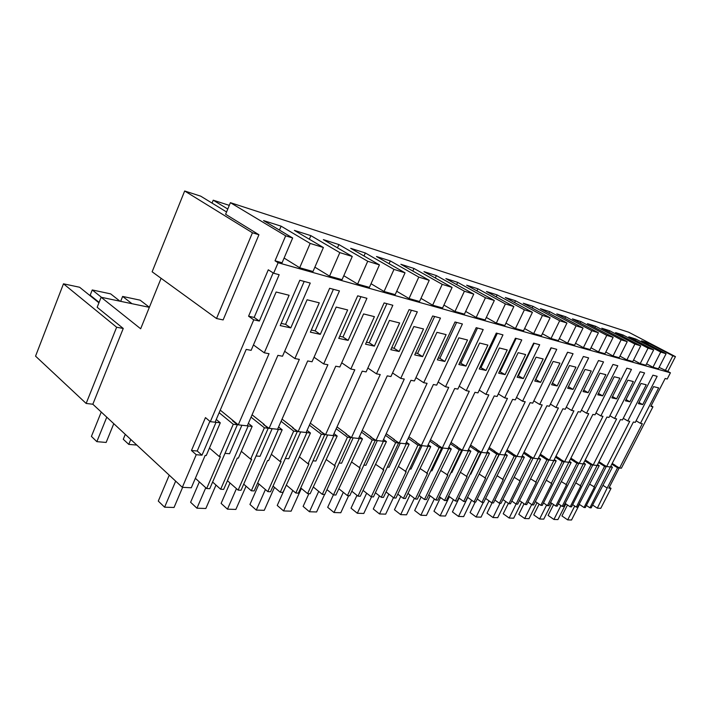 <?xml version="1.0" encoding="UTF-8"?>
<svg xmlns="http://www.w3.org/2000/svg" width="711" height="711" viewBox="0 0 711 711"><rect width="100%" height="100%" fill="white"/><g stroke="black" fill="none" stroke-linecap="round" stroke-linejoin="round"><path stroke-width="1.07" d="M248.574 316.199L254.165 317.435L259.346 321.052L253.756 319.834L248.574 316.199L268.296 269.798L273.628 273.22L278.099 262.732L275.033 260.804L285.662 235.83L230.4 202.671L225.618 214.269L258.937 234.746L223.13 319.923L216.517 318.519L252.441 232.781L184.664 190.992L152.136 271.798L216.517 318.519M182.327 487.319L191.303 487.773L205.15 455.44L206.252 455.529L220.286 422.796L216.037 422.316L201.986 455.182L196.236 454.711L182.327 487.319L92.839 404.23L123.252 328.464L97.167 307.276L101.122 297.26L140.662 328.775L161.095 278.303M196.236 454.711L191.472 450.516L205.461 417.606L210.323 421.667L253.756 319.834M254.165 317.435L273.14 272.908M259.346 321.052L279.165 274.713L273.628 273.22M470.264 474.113L470.798 474.157L481.347 452.365L486.626 452.96L512.622 399.369L515.333 399.875L536.067 357.171L543.186 358.957L522.585 401.244L525.225 401.733L499.522 454.427L504.57 454.996L530.148 402.657L532.735 403.146L553.14 361.446L559.939 363.152L539.667 404.443L542.182 404.915L516.888 456.391L521.705 456.933L546.892 405.794L549.363 406.257L569.44 365.534L575.937 367.16L555.984 407.501L558.393 407.954L533.481 458.266L538.094 458.791L562.89 408.798L565.254 409.243L585.02 369.436L591.232 371L571.591 410.434L573.901 410.86L549.372 460.07L553.789 460.568L578.203 411.669L580.469 412.096L599.924 373.177L605.87 374.661L586.539 413.233L588.744 413.642L564.596 461.795L568.827 462.274L592.876 414.424L595.045 414.824L614.197 376.75L619.894 378.181L600.857 415.917L602.981 416.317L579.189 463.448L583.242 463.901L606.936 417.055L609.016 417.446L627.875 380.181L633.341 381.549L614.597 418.495L616.633 418.877L593.187 465.03L597.089 465.474L620.427 419.588L622.427 419.961L641.002 383.469L646.246 384.784L627.786 420.965L629.742 421.33L606.643 466.558L610.394 466.976L633.385 422.014L635.305 422.378L653.605 386.633L658.644 387.895L640.46 423.338L642.335 423.694L619.574 468.016L621.378 468.22L652.938 406.808L650.849 406.354L665.167 378.474L667.22 379.025L670.42 372.795L278.099 262.732M448.57 496.038L455.387 501.033L457.2 501.122L480.814 452.303L476.183 449.156L481.347 452.365L507.458 398.4L504.694 397.884L525.642 354.558L518.168 352.683L497.087 396.462L494.243 395.929L467.838 450.836L462.301 450.205L488.83 394.907L485.933 394.365L507.227 349.936L499.38 347.972L477.943 392.872L474.966 392.312L448.126 448.605L442.313 447.948L469.278 391.246L466.229 390.677L487.879 345.093L479.632 343.022L457.84 389.104L454.702 388.508L427.427 446.259L421.312 445.566L448.721 387.388L445.521 386.793L467.536 339.991L458.853 337.814L436.687 385.131L433.39 384.518L405.661 443.788L399.235 443.069L427.089 383.336L423.712 382.705L446.108 334.623L436.954 332.33L414.406 380.954L410.931 380.305L382.74 441.193L375.977 440.429L404.292 379.061L400.737 378.394L423.507 328.953L413.855 326.536L390.917 376.554L387.246 375.861L358.584 438.465L351.447 437.656L380.234 374.546L376.475 373.844L399.644 322.972L389.432 320.412L366.103 371.897L362.219 371.169L333.086 435.576L325.54 434.714L354.807 369.782L350.834 369.036L374.404 316.644L363.588 313.933L339.849 366.974L335.743 366.209L306.121 432.519L298.131 431.613L327.895 364.734L323.683 363.943L347.661 309.943L336.187 307.072L312.04 361.766L307.685 360.948L277.566 429.284L269.096 428.324L299.358 359.384L294.878 358.548L319.275 302.833L307.09 299.775L282.516 356.229L277.894 355.358L247.277 425.853L238.283 424.84L269.042 353.696L264.288 352.807L289.101 295.269L276.126 292.017L251.134 350.345L246.202 349.421L215.086 422.21L210.323 421.667M638.371 403.635L652.902 375.177L657.16 376.323L642.708 404.586L638.371 403.635M539.685 344.737L533.641 343.12L517.137 377.221L523.278 378.563L539.685 344.737M483.204 329.557L476.192 327.673L458.835 364.521L465.954 366.067L483.204 329.557M505.094 374.599L521.776 339.929L515.431 338.223L498.66 373.195L505.094 374.599L499.478 371.489M486.013 370.44L502.97 334.872L496.305 333.077L479.25 368.965L486.013 370.44L480.076 367.214M440.465 318.066L432.67 315.977L414.709 354.905L422.61 356.629L440.465 318.066M365.534 344.186L384.127 302.922L392.845 305.268L374.359 346.115L365.534 344.186M588.148 392.694L583.029 391.583L598.493 360.548L603.532 361.908L588.148 392.694L583.749 390.135M556.757 349.332L550.998 347.786L534.761 381.06L540.618 382.34L556.757 349.332M573.004 389.397L588.637 357.9L583.375 356.487L567.662 388.233L573.004 389.397L568.418 386.704M616.561 398.889L611.86 397.858L626.844 368.174L631.466 369.409L616.561 398.889L612.509 396.56M629.893 401.795L625.387 400.808L640.14 371.746L644.575 372.937L629.893 401.795L626.009 399.573M602.652 395.858L617.797 365.738L612.971 364.441L597.755 394.792L602.652 395.858L598.44 393.414M557.175 385.949L573.057 353.714L567.556 352.229L551.585 384.731L557.175 385.949L552.367 383.14M444.846 361.472L462.399 323.967L455.004 321.976L437.354 359.837L444.846 361.472L439.851 358.344L438.216 357.989M320.305 334.339L339.449 290.915L329.637 288.275L310.378 332.17L320.305 334.339L315.142 330.873L311.32 330.028M280.214 325.602L299.811 280.258L310.245 283.067L290.772 327.895L280.214 325.602M399.147 351.518L417.313 311.845L409.074 309.632L390.801 349.696L399.147 351.518L394.072 348.266L391.699 347.741M366.929 298.3L357.686 295.82L338.765 338.356L348.123 340.391L366.929 298.3M670.42 372.795L667.851 371.426L675.45 356.629L672.855 355.829L648.405 343.058L641.491 340.853L666.091 353.731L660.706 352.061L635.981 339.103L628.791 336.818L653.667 349.883L648.059 348.141L623.058 334.988L615.566 332.606L640.727 345.866L634.879 344.053L609.603 330.704L601.79 328.224L627.235 341.689L621.13 339.796L595.569 326.242L587.428 323.656L613.149 337.325L606.776 335.352L580.94 321.585L572.444 318.884L598.44 332.766L591.783 330.704L565.654 316.724L556.784 313.898L583.064 328.002L576.097 325.842L549.692 311.64L540.404 308.69L566.969 323.007L559.673 320.75L532.983 306.325L523.26 303.233L550.11 317.781L542.457 315.417L515.493 300.762L505.308 297.518L532.423 312.307L524.389 309.818L497.158 294.923L486.466 291.528L513.849 306.548L505.405 303.935L477.908 288.799L466.674 285.227L494.323 300.495L485.444 297.74L457.68 282.365L445.868 278.605L473.766 294.123L464.407 291.226L436.403 275.592L423.96 271.638L452.098 287.413L442.224 284.347L413.98 268.456L400.862 264.279L429.222 280.321L418.788 277.086L390.33 260.928L376.475 256.52L405.039 272.828L393.992 269.398L365.338 252.983L350.683 248.317L379.434 264.892L367.72 261.257L338.898 244.566L323.363 239.625L352.265 256.467L339.822 252.618L310.867 235.643L294.381 230.4L323.398 247.526L313 271.495L299.678 267.745L284.098 258.049M323.398 247.526L310.165 243.42L281.103 226.169L263.568 220.597L292.665 237.998L282.08 262.786L275.033 260.804M667.851 371.426L659.097 367.409M666.091 353.731L658.404 368.769L652.965 367.24L646.592 363.81M653.667 349.883L645.864 365.232L640.202 363.641L633.554 360.05M640.727 345.866L632.799 361.552L626.898 359.89L619.974 356.14M627.235 341.689L619.183 357.722L613.024 355.989L605.799 352.052M613.149 337.325L604.972 353.723L598.538 351.909L591.001 347.777M598.44 332.766L590.13 349.536L583.411 347.643L575.528 343.306M583.064 328.002L574.612 345.173L567.582 343.191L559.344 338.623M566.969 323.007L558.375 340.596L551.016 338.525L542.386 333.717M550.11 317.781L541.373 335.805L533.659 333.637L524.611 328.562M532.423 312.307L523.536 330.784L515.439 328.509L505.948 323.141M513.849 306.548L504.819 325.514L496.305 323.114L486.324 317.435M494.323 300.495L485.133 319.968L476.183 317.453L465.687 311.427M473.766 294.123L464.416 314.138L454.987 311.48L443.931 305.081M452.098 287.413L442.58 307.987L432.635 305.188L420.974 298.371M429.222 280.321L419.543 301.5L409.029 298.54L396.711 291.261M405.039 272.828L395.183 294.638L384.056 291.501L371.026 283.725M379.434 264.892L369.391 287.377L357.606 284.053L343.795 275.708M352.265 256.467L342.053 279.672L329.531 276.144L314.875 267.167M292.665 237.998L285.662 235.83M675.45 356.629L628.693 332.224L230.4 202.671M229.289 205.372L213.22 200.2L227.778 209.043M184.664 190.992L200.715 196.165L226.569 211.976M258.937 234.746L252.441 232.781M149.346 307.33L101.122 297.26M119.99 301.197L110.667 293.883L92.243 289.955L101.513 297.34M123.252 328.464L116.64 327.238L63.483 283.813L79.632 287.262L98.936 302.806M131.979 303.704L122.63 296.434L140.129 300.166L149.372 307.259M116.64 327.238L86.147 403.448L35.55 356.149L63.483 283.813M92.839 404.23L86.147 403.448M206.661 488.546L220.41 456.675L219.335 456.586L233.27 424.271L237.376 424.734L209.736 488.697L206.661 488.546L195.356 478.299M609.318 487.257L611.033 488.359L600.768 508.329L597.311 508.161L592.61 505.041M610.758 467.02L612.429 467.207L591.17 507.85L589.908 507.787L610.465 466.834M586.388 505.441L589.908 507.787M606.643 466.558L601.977 463.821L606.27 466.514L585.313 507.556L584.024 507.494L579.136 504.223M597.48 465.518L599.213 465.714L577.634 507.174L576.319 507.103L597.169 465.323M572.666 504.65L576.319 507.103M593.187 465.03L588.468 462.239L592.796 464.985L571.537 506.863L570.195 506.801L565.121 503.37M583.651 463.954L585.455 464.159L563.556 506.463L562.179 506.392L583.331 463.741M558.375 503.815L562.179 506.392M579.189 463.448L574.399 460.604L578.781 463.394L557.202 506.143L555.806 506.072L550.527 502.473M569.244 462.319L571.129 462.532L548.883 505.725L547.461 505.654L568.907 462.106M543.506 502.944L547.461 505.654M564.596 461.795L559.744 458.897L564.17 461.741L542.271 505.397L540.822 505.325L535.321 501.531M554.225 460.621L556.189 460.844L533.606 504.961L532.112 504.881L553.878 460.39M527.997 502.028L532.112 504.881M549.372 460.07L544.466 457.111L548.928 460.017L526.709 504.614L525.189 504.534L519.457 500.544M538.556 458.844L540.609 459.075L517.661 504.161L516.106 504.081L538.191 458.604M511.813 501.068L516.106 504.081L509.192 518.043L513.689 518.186L521.687 502.099M533.481 458.266L528.513 455.253L533.019 458.213L510.462 503.797L508.88 503.717L502.899 499.504M522.185 456.986L524.327 457.235L501.015 503.326L499.398 503.246L522.185 456.986L521.803 456.738M494.918 500.064L499.398 503.246M516.888 456.391L511.849 453.316L516.399 456.338L493.496 502.944L491.843 502.864L485.604 498.411M505.068 455.049L507.307 455.307L483.631 502.446L481.934 502.366L505.068 455.049L504.668 454.782M477.25 498.998L481.934 502.366M499.522 454.427L494.429 451.281L499.015 454.365L475.757 502.055L474.033 501.966L467.509 497.256M487.151 453.023L489.506 453.289L465.438 501.539L463.661 501.451L487.151 453.023L486.733 452.738M458.764 497.887L463.661 501.451M468.389 450.898L470.851 451.174L446.384 500.58L444.526 500.491L468.389 450.898L467.954 450.596M439.407 496.705L444.526 500.491M462.301 450.205L457.075 446.935L461.741 450.143L437.754 500.144L435.861 500.055L428.724 494.74M448.703 448.668L451.281 448.961L426.413 499.575L424.467 499.478L448.703 448.668L448.241 448.348M419.108 495.451L424.467 499.478M442.313 447.948L437.016 444.597L441.727 447.877L417.366 499.122L415.366 499.024L407.901 493.372M428.031 446.33L430.742 446.632L405.457 498.527L403.413 498.42L428.031 446.33L427.551 445.993M397.796 494.136L403.413 498.42M421.312 445.566L415.962 442.135L420.699 445.495L395.947 498.047L393.858 497.94L386.02 491.914M406.292 443.868L409.154 444.188L383.442 497.416L381.283 497.309L406.292 443.868L405.794 443.504M375.39 492.732L381.283 497.309M399.235 443.069L393.814 439.558L398.587 442.989L373.444 496.918L371.24 496.811L363.01 490.359M383.416 441.273L386.429 441.611L360.273 496.26L358.006 496.145L383.416 441.273L382.882 440.891M351.812 491.239L358.006 496.145M375.977 440.429L370.484 436.838L375.292 440.349L349.741 495.727L347.43 495.611L338.774 488.697M359.295 438.545L362.468 438.9L335.876 495.034L333.486 494.909L359.295 438.545L358.744 438.127M326.971 489.648L333.486 494.909M351.447 437.656L345.893 433.977L350.727 437.567L324.767 494.474L322.323 494.349L313.222 486.919M333.832 435.656L337.192 436.039L310.129 493.736L307.605 493.612L333.832 435.656L333.246 435.212M300.753 487.942L307.605 493.612M325.54 434.714L319.923 430.946L324.776 434.634L298.407 493.15L295.82 493.016L286.231 485.009M306.912 432.608L310.467 433.008L282.942 492.376L280.267 492.243L306.912 432.608L306.299 432.137M273.042 486.12L280.267 492.243M298.131 431.613L292.461 427.746L297.331 431.524L270.536 491.754L267.807 491.612L257.684 482.947M278.41 429.382L282.169 429.808L268.58 460.586L267.594 460.506L254.165 490.928L251.339 490.786L278.41 429.382L277.752 428.866M243.713 484.155L251.339 490.786M269.096 428.324L263.372 424.36L268.243 428.226L241.029 490.27L238.132 490.128L227.449 480.725M248.175 425.96L252.165 426.404L238.354 458.133L237.314 458.044L223.672 489.399L220.677 489.248L248.175 425.96L247.481 425.4M212.616 482.031L220.677 489.248M201.986 455.182L197.223 451.005L191.472 450.516M197.223 451.005L209.878 421.303M238.283 424.84L220.25 410.131M264.288 352.807L253.445 344.942M290.772 327.895L285.591 324.358L281.174 323.389M281.103 226.169L279.441 230.088M310.165 243.42L299.678 267.745M213.22 200.2L212.038 203.088M92.243 289.955L90.181 295.198L99.105 302.379M90.181 295.198L89.239 295.003M237.376 424.734L232.506 420.761L233.412 420.868M216.037 422.316L215.309 421.712M220.286 422.796L216.26 419.472M241.9 425.249L229.555 453.742L225.005 453.351M233.27 424.271L219.148 412.709M285.591 324.358L304.184 281.44M219.335 456.586L209.452 448.063M660.706 352.061L652.965 367.24M642.708 404.586L638.976 402.462M635.981 339.103L635.394 340.285M648.059 348.141L640.202 363.641M602.35 463.865L598.982 461.75M627.786 420.965L623.263 418.317M606.27 466.514L604.563 466.318L598.573 462.55M584.024 507.494L594.467 487.017L589.783 484.235M604.563 466.318L594.023 486.982M599.213 465.714L597.516 464.638M623.058 334.988L622.436 336.232M634.879 344.053L626.898 359.89M588.859 462.292L585.224 459.99M614.597 418.495L609.887 415.722M592.796 464.985L591.028 464.79L584.798 460.835M570.195 506.801L580.798 485.906L575.928 482.991M591.028 464.79L580.336 485.871M585.455 464.159L583.687 463.03M609.603 330.704L608.954 332.01M621.13 339.796L613.024 355.989M574.808 460.648L570.897 458.151M600.857 415.917L595.96 413.011M578.781 463.394L576.932 463.19L570.444 459.048M555.806 506.072L566.56 484.751L561.494 481.685M576.932 463.19L566.08 484.715M571.129 462.532L569.289 461.35M595.569 326.242L594.894 327.62M606.776 335.352L598.538 351.909M560.17 458.942L555.958 456.231M586.539 413.233L581.429 410.176M564.17 461.741L562.241 461.528L555.487 457.164M540.822 505.325L551.736 483.551L546.457 480.325M562.241 461.528L551.229 483.507M556.189 460.844L554.269 459.599M580.94 321.585L580.22 323.043M591.783 330.704L583.411 347.643M544.91 457.164L540.369 454.213M571.591 410.434L566.258 407.216M548.928 460.017L546.919 459.795L539.871 455.2M525.189 504.534L536.263 482.298L530.762 478.903M546.919 459.795L535.738 482.254M540.609 459.075L538.6 457.768M565.654 316.724L564.907 318.261M576.097 325.842L567.582 343.191M528.975 455.307L524.087 452.098M555.984 407.501L550.412 404.124M552.456 383.158L567.636 352.256M533.019 458.213L530.921 457.982L523.572 453.147M506.17 477.152L516.568 456.178M508.88 503.717L520.123 480.983L514.382 477.41M530.921 457.982L519.572 480.938M524.327 457.235L522.238 455.849M549.692 311.64L548.901 313.267M559.673 320.75L551.016 338.525M512.338 453.369L507.067 449.876M539.667 404.443L533.845 400.88M540.618 382.34L535.561 379.434M535.845 379.496L551.274 347.857M516.399 456.338L514.213 456.089L506.525 450.978M488.626 475.668L499.362 454.311M491.843 502.864L503.255 479.614L497.265 475.837M514.213 456.089L502.677 479.57M507.307 455.307L505.13 453.849M532.983 306.325L532.157 308.059M542.457 315.417L533.659 333.637M494.936 451.343L489.257 447.539M522.585 401.244L516.497 397.476M523.278 378.563L517.946 375.55M518.452 375.666L534.139 343.253M499.015 454.365L496.722 454.107L488.697 448.703M474.033 501.966L485.622 478.183L479.356 474.184M496.722 454.107L485.018 478.139M489.506 453.289L487.222 451.743M515.493 300.762L514.622 302.602M524.389 309.818L515.439 328.509M476.717 449.219L470.611 445.068M504.694 397.884L498.313 393.903M500.224 371.649L516.168 338.418M480.814 452.303L478.414 452.036L470.007 446.312M451.023 472.486L451.805 472.548L462.514 450.232M455.387 501.033L467.154 476.69L460.604 472.451M478.414 452.036L466.523 476.637M470.851 451.174L468.46 449.539M497.158 294.923L496.234 296.878M505.405 303.935L496.305 323.114M457.635 446.997L451.05 442.464M485.933 394.365L479.241 390.152M481.098 367.436L497.309 333.352M461.741 450.143L459.226 449.859L450.419 443.788M430.839 470.771L431.897 470.86L442.775 447.992M435.861 500.055L447.806 475.117L440.944 470.62M459.226 449.859L447.148 475.064M451.281 448.961L448.783 447.228M477.908 288.799L476.93 290.888M485.444 297.74L476.183 317.453M437.603 444.659L430.51 439.718M466.229 390.677L459.208 386.197M465.954 366.067L459.688 362.717M460.995 363.01L477.481 328.02M441.727 447.877L439.078 447.575L429.844 441.122M409.643 468.984L410.994 469.091L422.05 445.646M415.366 499.024L427.507 473.473L420.308 468.682M439.078 447.575L426.813 473.419M430.742 446.632L428.12 444.784M457.68 282.365L456.649 284.604M464.407 291.226L454.987 311.48M416.575 442.215L408.932 436.803M445.521 386.793L438.136 382.029M439.851 358.344L456.613 322.412M420.699 445.495L417.917 445.184L408.221 438.305M387.344 467.091L389.033 467.234L400.257 443.184M393.858 497.94L406.185 471.74L398.631 466.638M417.917 445.184L405.457 471.686M409.154 444.188L406.39 442.215M436.403 275.592L435.301 277.992M442.224 284.347L432.635 305.188M394.463 439.638L386.215 433.71M423.712 382.705L415.953 377.63M422.61 356.629L417.57 353.438L415.588 353.003M417.57 353.438L434.625 316.502M398.587 442.989L395.654 442.66L385.469 435.319M363.872 465.11L365.925 465.278L377.328 440.58M371.24 496.811L383.762 469.927L375.826 464.47M395.654 442.66L382.989 469.864M386.429 441.611L383.522 439.514M413.98 268.456L412.807 271.042M418.788 277.086L409.029 298.54M371.169 436.918L362.272 430.413M400.737 378.394L392.552 372.973M394.072 348.266L411.42 310.263M375.292 440.349L372.209 440.002L361.481 432.146M339.12 463.012L341.582 463.217L353.163 437.852M347.43 495.611L360.148 468.007L351.803 462.168M372.209 440.002L359.331 467.945M362.468 438.9L359.419 436.652M390.33 260.928L389.077 263.719M393.992 269.398L384.056 291.501M346.613 434.057L337.005 426.902M376.475 373.844L367.854 368.04M374.359 346.115L369.249 342.791L366.441 342.169M369.249 342.791L386.9 303.668M350.727 437.567L347.466 437.203L336.17 428.76M312.982 460.799L315.888 461.048L327.655 434.963M322.323 494.349L335.245 465.989L326.456 459.715M347.466 437.203L334.392 465.918M337.192 436.039L333.974 433.621M365.338 252.983L364.005 255.996M367.72 261.257L357.606 284.053M320.688 431.035L310.307 423.152M350.834 369.036L341.715 362.806M348.123 340.391L342.978 337.005L339.689 336.276M342.978 337.005L360.939 296.691M324.776 434.634L321.336 434.243L309.409 425.16M285.342 458.462L288.746 458.746L300.7 431.906M295.82 493.016L308.947 463.856L308.041 463.785L299.678 457.102M321.336 434.243L308.041 463.785M310.467 433.008L307.072 430.404M122.63 296.434L120.674 301.34M338.898 244.566L337.467 247.846M339.822 252.618L329.531 276.144M293.27 427.844L282.045 419.126M323.683 363.943L314.04 357.233M315.142 330.873L333.415 289.297M297.331 431.524L293.679 431.115L281.085 421.303M256.067 455.982L260.013 456.32L272.162 428.671M267.807 491.612L281.138 461.599L280.178 461.519L271.353 454.302M293.679 431.115L280.178 461.519M282.169 429.808L278.579 426.991M310.867 235.643L309.329 239.216M264.225 424.458L252.076 414.806M294.878 358.548L284.667 351.296M268.243 428.226L264.376 427.791L251.054 417.161M238.132 490.128L251.676 459.208L250.654 459.128L241.322 451.298M264.376 427.791L250.654 459.128M252.165 426.404L248.37 423.347M652.938 406.808L651.134 405.794M619.574 468.016L614.962 465.332L619.21 467.98L617.575 467.794L607.185 488.048L603.106 485.426M611.033 488.359L608.838 488.181L619.21 467.98M597.311 508.161L607.185 488.048M672.855 355.829L665.229 370.689M615.326 465.376L612.207 463.43M640.46 423.338L636.105 420.805M617.575 467.794L611.816 464.194M648.405 343.058L647.837 344.177M612.429 467.207L610.793 466.185M579.456 504.437L571.528 520.008L567.689 519.883L574.728 506.036M567.689 519.883L561.93 515.937L567.494 504.97M565.858 503.868L557.913 519.581L553.922 519.448L560.943 505.557M553.922 519.448L548.11 515.431L553.585 504.561M551.727 503.29L543.755 519.128L539.605 519.003L546.599 505.068M539.605 519.003L533.739 514.897L539.125 504.152M537.009 502.695L529.02 518.666L524.7 518.532L531.668 504.579M524.7 518.532L518.79 514.346L524.069 503.752M509.192 518.043L503.228 513.777L508.374 503.361M505.708 501.477L497.709 517.679L493.016 517.537L500.037 503.272M493.016 517.537L487.008 513.182L492.065 502.873M489.035 500.855L481.036 517.155L476.148 517.004L483.276 502.428M476.148 517.004L470.087 512.56L475.224 502.028M471.615 500.224L463.643 516.604L458.533 516.444L467.758 497.433M458.533 516.444L452.427 511.911L459.102 498.127M453.405 499.575L445.459 516.035L440.118 515.866L449.388 496.633M440.118 515.866L433.968 511.227L440.544 497.54M434.35 498.935L426.449 515.439L420.859 515.262L430.146 495.807M420.859 515.262L414.673 510.516L421.116 496.971M414.389 498.278L406.541 514.808L400.684 514.622L409.998 494.963M400.684 514.622L394.454 509.778L400.764 496.402M393.45 497.629L385.682 514.151L379.532 513.955L388.855 494.092M379.532 513.955L373.275 508.996L379.416 495.86M371.542 496.82L363.792 513.466L357.331 513.262L366.645 493.212M357.331 513.262L351.038 508.178L356.984 495.336M348.657 495.674L340.791 512.738L334.001 512.524L343.297 492.314M334.001 512.524L327.691 507.316L333.397 494.847M324.589 494.465L316.599 511.973L309.454 511.751L318.706 491.399M309.454 511.751L303.117 506.419L308.885 493.674M301.366 488.448L291.119 511.173L283.591 510.933L292.781 490.483M283.591 510.933L277.237 505.459L286.346 485.106M274.482 487.337L264.252 510.329L256.298 510.08L265.399 489.559M256.298 510.08L249.943 504.455L258.964 484.04M246.068 486.208L235.865 509.432L227.467 509.165L236.443 488.644M227.467 509.165L221.112 503.397L230.009 482.973M215.993 485.062L205.843 508.489L196.947 508.205L205.772 487.737M196.947 508.205L190.61 502.277L199.356 481.916M130.788 439.46L128.762 444.384L123.279 439.256L125.287 434.359M128.762 444.384L136.823 445.068M182.629 487.337L174.035 507.485L164.596 507.192L175.661 481.125M164.596 507.192L158.286 501.086L169.245 475.17M113.787 423.685L106.143 442.446L96.847 441.655L106.774 417.17M96.847 441.655L91.417 436.403L101.246 412.042"/></g></svg>
